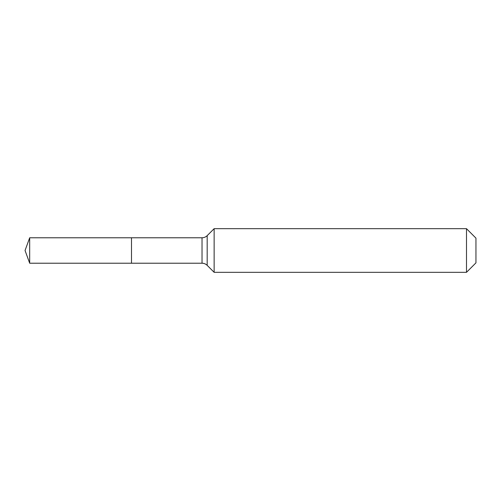 <?xml version="1.0" encoding="UTF-8"?>
<svg xmlns="http://www.w3.org/2000/svg" width="501" height="501" viewBox="0 0 501 501"><rect width="100%" height="100%" fill="white"/><g stroke="black" fill="none" stroke-linecap="round" stroke-linejoin="round"><path stroke-width="0.75" d="M475.95 262.862L466.494 272.319L214.14 272.319L207.176 265.355A7.271 7.271 0 0 0 202.035 263.225L29.684 263.225L25.05 250.5L29.684 237.775L202.035 237.775C204.032 237.743 205.742 237.036 207.176 235.645L214.14 228.681L466.494 228.681L475.95 238.138L475.95 262.862L466.494 272.319L466.494 228.681M25.05 250.5L29.684 263.225L29.684 237.775M466.494 272.319L214.14 272.319L207.176 265.355C205.742 263.964 204.032 263.257 202.035 263.225L131.5 263.225L131.5 237.775L131.5 263.225L29.684 263.225M214.14 272.319L214.14 228.681M202.035 263.225L202.035 237.775M207.176 265.355L207.176 235.645"/></g></svg>
